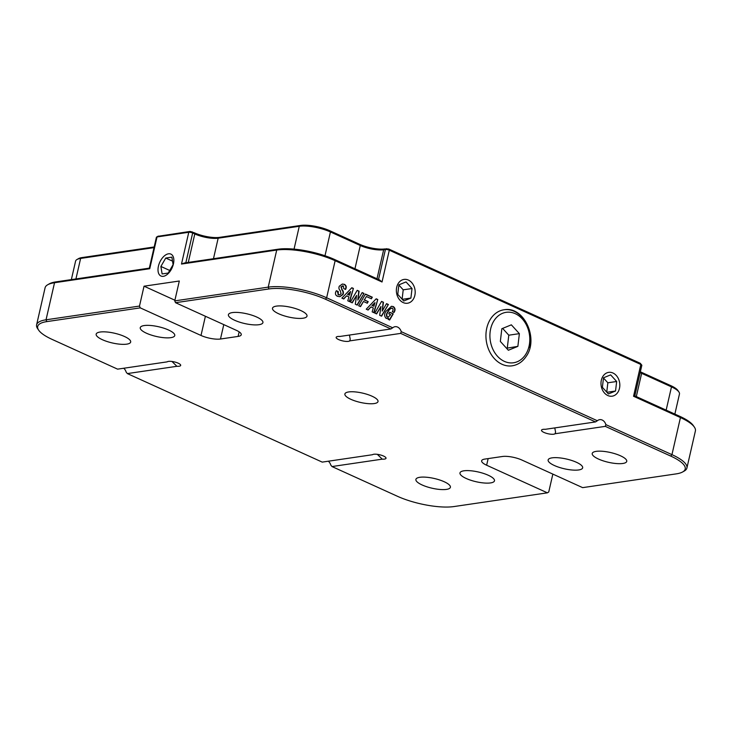 <?xml version="1.0" encoding="UTF-8"?>
<svg xmlns="http://www.w3.org/2000/svg" width="732" height="732" viewBox="0 0 732 732"><rect width="100%" height="100%" fill="white"/><g stroke="black" fill="none" stroke-linecap="round" stroke-linejoin="round"><path stroke-width="1.1" d="M620.498 455.798A17.696 4.987 12.9 0 1 626.738 461.37A17.696 4.987 12.9 0 1 616.335 463.548A17.696 4.987 12.9 0 1 598.465 459.037A17.696 4.987 12.9 0 1 592.225 453.465A17.696 4.987 12.9 0 1 602.628 451.287A17.696 4.987 12.9 0 1 620.498 455.798M444.168 481.72A17.696 4.987 12.9 0 1 450.4 487.292A17.696 4.987 12.9 0 1 440.005 489.47A17.696 4.987 12.9 0 1 422.126 484.968A17.696 4.987 12.9 0 1 415.895 479.396A17.696 4.987 12.9 0 1 426.289 477.218A17.696 4.987 12.9 0 1 444.168 481.72M124.44 336.473A17.696 4.987 12.9 0 1 130.671 342.045A17.696 4.987 12.9 0 1 120.277 344.223A17.696 4.987 12.9 0 1 102.398 339.712A17.696 4.987 12.9 0 1 96.166 334.14A17.696 4.987 12.9 0 1 106.561 331.962A17.696 4.987 12.9 0 1 124.44 336.473M300.77 310.551A17.696 4.987 12.9 0 1 307.01 316.114A17.696 4.987 12.9 0 1 296.606 318.292A17.696 4.987 12.9 0 1 278.727 313.79A17.696 4.987 12.9 0 1 272.496 308.218A17.696 4.987 12.9 0 1 282.9 306.04A17.696 4.987 12.9 0 1 300.77 310.551M486.771 328.119A28.319 22.006 81.6 0 0 512.208 365.817A28.319 22.006 -98.4 0 1 489.122 350.582A28.319 22.006 -98.4 0 1 490.724 318.713A28.319 22.006 -98.4 0 1 503.973 309.782A28.319 22.006 81.6 0 0 486.771 328.119M158.432 266.164A12.032 6.771 -65.6 0 0 160.949 276.019A12.032 6.771 -65.6 0 0 173.42 263.959A12.032 6.771 -65.6 0 0 170.904 254.105A12.032 6.771 -65.6 0 0 158.432 266.164M396.717 287.209A12.032 9.351 81.6 0 0 407.532 303.231A12.032 9.351 81.6 0 0 414.834 295.435A12.032 9.351 81.6 0 0 404.027 279.414A12.032 9.351 81.6 0 0 396.717 287.209M601.347 380.164A12.032 9.351 81.6 0 0 612.153 396.186A12.032 9.351 81.6 0 0 619.464 388.399A12.032 9.351 81.6 0 0 608.649 372.368A12.032 9.351 81.6 0 0 601.347 380.164M576.423 462.276A17.696 4.987 12.9 0 1 582.654 467.849A17.696 4.987 12.9 0 1 572.25 470.026A17.696 4.987 12.9 0 1 554.38 465.515A17.696 4.987 12.9 0 1 548.14 459.943A17.696 4.987 12.9 0 1 558.543 457.775A17.696 4.987 12.9 0 1 576.423 462.276M256.694 317.029A17.696 4.987 12.9 0 1 262.925 322.602A17.696 4.987 12.9 0 1 252.522 324.779A17.696 4.987 12.9 0 1 234.652 320.268A17.696 4.987 12.9 0 1 228.411 314.696A17.696 4.987 12.9 0 1 238.815 312.518A17.696 4.987 12.9 0 1 256.694 317.029M488.253 475.242A17.696 4.987 12.9 0 1 494.484 480.814A17.696 4.987 12.9 0 1 484.081 482.992A17.696 4.987 12.9 0 1 466.211 478.481A17.696 4.987 12.9 0 1 459.98 472.909A17.696 4.987 12.9 0 1 470.374 470.731A17.696 4.987 12.9 0 1 488.253 475.242M168.525 329.995A17.696 4.987 12.9 0 1 174.756 335.567A17.696 4.987 12.9 0 1 164.352 337.736A17.696 4.987 12.9 0 1 146.482 333.234A17.696 4.987 12.9 0 1 140.251 327.662A17.696 4.987 12.9 0 1 150.646 325.484A17.696 4.987 12.9 0 1 168.525 329.995M488.153 458.598L486.634 465.223A14.164 3.989 12.9 0 1 481.647 460.767A14.164 3.989 12.9 0 1 484.785 459.092L502.417 456.493A14.164 3.989 12.9 0 1 521.898 460.044L582.645 487.64L676.103 473.897A41.065 11.575 -167.1 0 0 682.7 471.93A41.065 11.575 -167.1 0 0 670.759 456.1L605.309 426.363L555.048 433.747A7.082 1.995 12.9 0 1 543.995 432.438A7.082 1.995 12.9 0 1 541.506 430.206A7.082 1.995 12.9 0 1 545.285 429.309L595.537 421.925L400.678 333.399L349.713 340.892A7.082 1.995 12.9 0 1 338.651 339.584A7.082 1.995 12.9 0 1 336.162 337.351A7.082 1.995 12.9 0 1 339.941 336.455L390.915 328.961L325.456 299.223A41.065 11.575 -167.1 0 0 268.983 288.948L175.524 302.691L174.756 300.879L268.214 287.136A42.483 11.968 12.9 0 1 326.637 297.778L392.718 327.79L390.915 328.961M349.713 340.892L350.244 339.282L349.438 335.064M377.319 454.325L382.241 459.156L331.989 466.549L397.449 496.287A41.065 11.575 -167.1 0 0 453.922 506.562L547.38 492.828L548.744 491.986L552.843 474.098M171.974 361.471L176.897 366.302L127.359 373.585L322.217 462.112L372.478 454.718A7.082 1.995 12.9 0 1 383.531 456.036A7.082 1.995 12.9 0 1 386.02 458.259A7.082 1.995 12.9 0 1 382.241 459.156M38.686 330.205L37.643 328.686A42.483 11.968 12.9 0 1 36.6 324.843A42.483 11.968 12.9 0 1 46.034 319.802L139.492 306.067L140.26 307.87L46.802 321.613A41.065 11.575 -167.1 0 0 38.686 330.205A41.065 11.575 -167.1 0 0 52.137 339.41L117.596 369.148L167.134 361.864A7.082 1.995 12.9 0 1 178.187 363.173A7.082 1.995 12.9 0 1 180.685 365.405A7.082 1.995 12.9 0 1 176.897 366.302M555.048 433.747L555.588 432.136L554.783 427.918M372.03 396.204A16.992 4.785 12.9 0 1 378.014 401.548A16.992 4.785 12.9 0 1 368.031 403.634A16.992 4.785 12.9 0 1 350.866 399.315A16.992 4.785 12.9 0 1 344.891 393.962A16.992 4.785 12.9 0 1 354.874 391.876A16.992 4.785 12.9 0 1 372.03 396.204M328.311 461.215A7.082 5.499 -98.4 0 1 330.791 465.067L331.989 466.549M123.681 368.251A7.082 5.499 -98.4 0 1 126.16 372.112L127.359 373.585M387.823 318.731L388.628 318.356L386.231 318.447C384.172 316.315 384.108 313.927 386.038 311.274L391.455 306.296L393.294 306.562C395.326 308.081 395.573 310.039 394.045 312.427L392.26 311.622C393.267 310.35 393.304 309.197 392.37 308.145C390.449 308.392 389.003 309.682 388.024 312.015C386.688 313.616 386.459 315.263 387.329 316.947L388.235 317.084L390.641 314.659L388.747 313.799L389.662 312.216L393.23 313.836L389.644 320.003L388.189 319.335L388.628 318.356L388.024 318.704M392.37 308.145L391.529 308.099M364.005 293.431L357.225 305.098L355.304 304.228L356.585 295.426L352.266 302.847L350.418 302.005L357.198 290.339L359.11 291.199L357.82 300.056L362.157 292.59L364.005 293.431L356.969 304.988M372.313 297.201L371.399 298.784L366.384 296.506L364.408 299.9L368.196 301.621L367.281 303.213L363.484 301.483L360.519 306.598L358.662 305.756L365.451 294.081L372.313 297.201L371.142 298.665M400.678 333.399L401.246 331.669A7.082 5.499 81.6 0 0 395.042 326.701A7.082 5.499 81.6 0 0 392.718 327.79M401.246 331.669L597.349 420.754L595.537 421.925M605.309 426.363L605.867 424.624A7.082 5.499 81.6 0 0 599.664 419.656A7.082 5.499 81.6 0 0 597.349 420.754M605.867 424.624L671.949 454.645A42.483 11.968 12.9 0 1 686.909 468.013A42.483 11.968 12.9 0 1 684.292 471.024L682.7 471.93M679.863 416.362L680.44 417.56L633.546 396.259L634.818 395.902L679.863 416.362A41.065 11.575 12.9 0 1 693.314 425.576L694.357 427.085A42.483 11.968 -167.1 0 0 680.44 417.56L671.949 454.645L670.759 456.1M634.818 395.902L641.827 365.36A2.837 0.796 -167.1 0 0 641.754 365.103A2.837 0.796 -167.1 0 0 640.829 364.472L389.305 250.207A2.837 0.796 -167.1 0 0 385.416 249.502L383.65 249.758A16.992 4.785 12.9 0 1 360.281 245.504L330.434 231.953A22.655 6.387 -167.1 0 0 299.278 226.28L218.163 238.202A16.992 4.785 12.9 0 1 194.794 233.947L192.662 232.977A2.837 0.796 -167.1 0 0 188.774 232.273L157.032 236.939A2.837 0.796 -167.1 0 0 156.575 237.077A2.837 0.796 -167.1 0 0 156.401 237.269L149.237 268.553M382.031 281.994L335.137 260.693A42.483 11.968 -167.1 0 0 276.714 250.051L181.49 264.051L184.382 262.989L278.078 249.219A41.065 11.575 12.9 0 1 334.551 259.494L379.606 279.963L382.031 281.994L389.305 250.207L388.729 249.017L640.253 363.273L641.754 365.103M529.41 347.48A28.319 22.006 81.6 0 0 503.973 309.782C524.039 305.729 539.109 338.962 526.079 356.548C522.538 361.782 517.917 364.875 512.208 365.817M343.4 285.983L341.268 286.825L342.054 289.598C343.427 291.043 343.747 292.654 343.043 294.429L339.895 296.689L337.415 296.268C335.412 295.197 334.945 293.55 336.015 291.318L336.372 290.695L338.23 291.537L338.34 294.694L339.547 294.905L341.112 293.715L340.243 290.631C338.889 289.323 338.577 287.841 339.309 286.185L342.375 284.053L344.36 284.336C346.364 285.453 346.767 287.136 345.577 289.405L343.72 288.564L343.4 285.983L342.356 285.883M377.785 299.516L374.025 312.738L372.149 311.878L373.329 307.971L371.014 306.918L368.114 310.048L366.238 309.197L376.202 298.802L377.785 299.516L373.723 312.601M353.41 288.445L349.649 301.657L347.773 300.806L348.954 296.899L346.639 295.847L343.738 298.976L341.862 298.125L351.827 287.722L353.41 288.445L349.347 301.52M388.381 304.503L381.601 316.178L379.679 315.3L380.96 306.507L376.641 313.927L374.793 313.086L381.573 301.41L383.486 302.279L382.195 311.127L386.533 303.661L388.381 304.503L381.345 316.059M174.756 300.879L179.313 281.015L144.039 286.194L139.492 306.067M149.593 268.104L149.749 268.717L54.534 282.726A42.483 11.968 -167.1 0 0 47.708 284.757A42.483 11.968 -167.1 0 0 45.091 287.758L36.6 324.843M154.031 247.636L80.621 258.423A22.655 6.387 -167.1 0 0 76.988 259.512L78.58 258.597A21.237 5.984 12.9 0 1 81.993 257.582L154.178 246.968M158.085 236.29L190.137 231.431L194.218 232.749A18.41 5.188 -167.1 0 0 219.536 237.36L300.651 225.438A21.237 5.984 12.9 0 1 329.858 230.754L359.705 244.314A18.41 5.188 -167.1 0 0 385.014 248.917L388.729 249.017M640.354 371.801A18.41 5.188 -167.1 0 0 641.058 372.13L670.905 385.691A21.237 5.984 12.9 0 1 677.859 390.449L678.903 391.959A22.655 6.387 -167.1 0 0 671.482 386.88L641.644 373.329A16.992 4.785 12.9 0 1 640.161 372.606M486.634 465.223L547.38 492.828M223.782 324.605L220.478 339.017L238.11 336.418A14.164 3.989 12.9 0 0 241.258 334.744A14.164 3.989 12.9 0 0 236.271 330.288L175.524 302.691M220.478 339.017A14.164 3.989 12.9 0 1 201.007 335.466L205.399 316.261M140.26 307.87L201.007 335.466M47.708 284.757L49.3 283.842A41.065 11.575 12.9 0 1 55.897 281.884L149.328 268.141M674.858 414.092L679.461 394.017A22.655 6.387 -167.1 0 0 678.903 391.959M76.988 259.512A22.655 6.387 -167.1 0 0 75.588 261.114L71.352 279.606M686.909 468.013L695.4 430.938A42.483 11.968 -167.1 0 0 694.357 427.085M343.043 286.038L340.92 286.88L342.054 289.598M341.698 289.643C343.07 291.098 343.4 292.709 342.686 294.474L343.043 294.429M342.686 294.474L339.721 296.707M336.281 290.86L338.23 291.537M337.873 291.583L337.9 292.095M337.553 292.141L338.34 294.694M337.983 294.74L339.364 294.923M342.192 284.089L344.36 284.336M344.003 284.382C346.016 285.498 346.419 287.191 345.22 289.451M364.408 299.9L366.384 296.506M364.051 299.955L368.196 301.621M367.848 301.675L367.025 303.094M360.263 306.479L363.484 301.483M365.35 294.255L371.966 297.256M367.894 309.947L371.014 306.918M376.056 298.949L377.428 299.571M374.976 302.627L371.929 305.546L373.915 306.232L374.976 302.627L372.277 305.491L373.915 306.232M352.01 302.737L356.585 295.426M357.106 290.503L359.11 291.199M358.753 291.254L357.82 300.056M362.056 292.754L363.658 293.477M343.518 298.876L346.639 295.847M351.68 287.868L353.053 288.5M350.601 291.546L347.544 294.474L349.539 295.161L350.601 291.546L347.901 294.42L349.539 295.161M389.57 312.381L393.23 313.836M392.874 313.891L389.387 319.884M391.281 306.333L393.294 306.562M392.938 306.617C394.969 308.135 395.225 310.084 393.697 312.482M392.023 308.199C390.101 308.447 388.655 309.737 387.676 312.061L388.024 312.015M387.676 312.061C386.34 313.671 386.103 315.318 386.981 317.002L387.329 316.947M386.981 317.002L388.061 317.102M376.385 313.808L380.96 306.507M381.482 301.575L383.486 302.279M383.129 302.325L382.195 311.127M386.432 303.826L388.033 304.558M144.039 286.194L174.911 300.221M168.223 273.045L173.1 264.645L171.864 257.152L165.752 258.048L160.884 266.448L162.111 273.942L168.223 273.045M169.723 270.465L160.884 266.448M172.514 261.123L165.752 258.048M403.771 300.989L410.908 298.061L412.034 288.527L406.022 281.921L398.876 284.84L397.76 294.374L403.771 300.989M402.271 299.333L410.908 298.061M402.115 299.168L403.213 289.826L398.858 285.032M403.213 289.826L412.034 288.527M608.402 393.944L615.539 391.025L616.664 381.491L610.644 374.875L603.507 377.794L602.381 387.329L608.402 393.944M606.901 392.297L615.539 391.025M606.746 392.123L607.844 382.79L603.479 377.996M607.844 382.79L616.664 381.491M508.356 350.253L517.872 346.364L519.372 333.646L511.348 324.834L501.832 328.723L500.34 341.432L508.356 350.253M506.517 348.231L517.872 346.364M507.294 347.92L508.795 335.201L502.609 328.403M508.795 335.201L519.372 333.646M278.078 249.219L276.714 250.051L268.214 287.136L268.983 288.948M633.546 396.259L640.829 364.472L640.253 363.273M334.551 259.494L335.137 260.693L326.637 297.778L325.456 299.223M181.49 264.051L188.774 232.273L190.137 231.431M158.396 236.097L157.032 236.939L149.749 268.717M55.897 281.884L54.534 282.726L46.034 319.802L46.802 321.613M666.157 410.14L671.482 386.88L670.905 385.691M641.058 372.13L641.644 373.329L636.318 396.579M81.993 257.582L80.621 258.423L75.927 278.938M188.28 262.422L194.794 233.947L194.218 232.749M192.086 231.788L192.662 232.977L185.837 262.779M294.044 249.127L299.278 226.28L300.651 225.438M219.536 237.36L218.163 238.202L213.47 258.716M354.956 268.763L360.281 245.504L359.705 244.314M329.858 230.754L330.434 231.953L324.99 255.752M378.545 279.478L385.416 249.502L386.78 248.66M385.014 248.917L383.65 249.758L376.998 278.782M238.11 336.418L239.154 331.861M525.485 354.727A25.492 19.81 81.6 0 0 522.245 318.859A25.492 19.81 81.6 0 0 494.228 320.36A25.492 19.81 81.6 0 0 497.458 356.228A25.492 19.81 81.6 0 0 525.485 354.727M158.167 236.162L156.575 237.077"/></g></svg>
